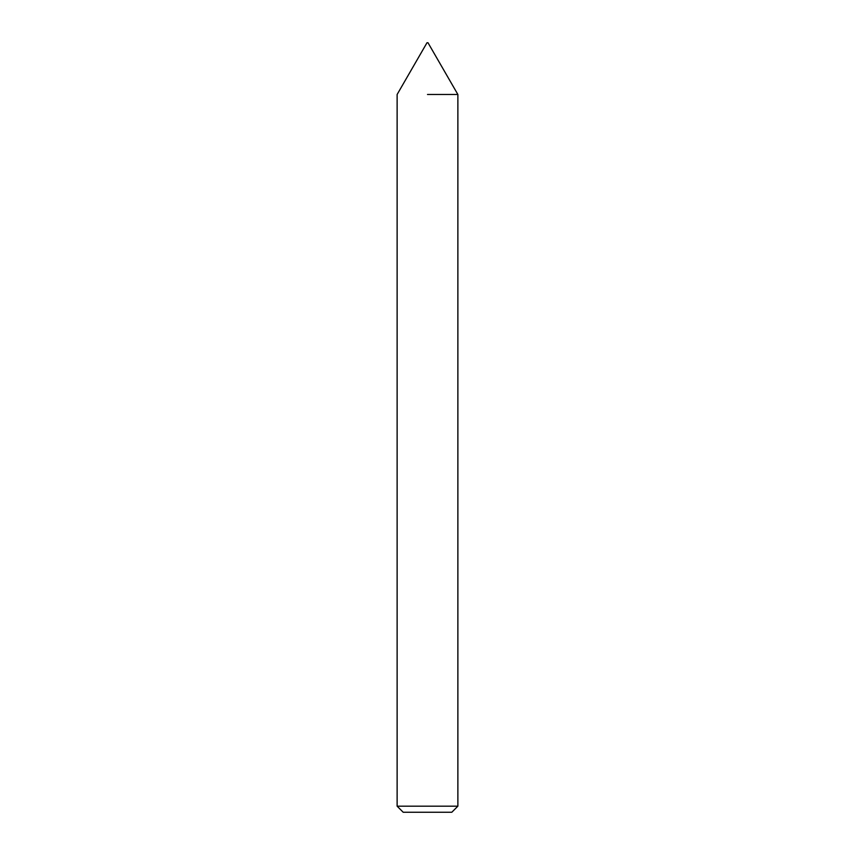 <?xml version="1.0" encoding="UTF-8"?>
<svg xmlns="http://www.w3.org/2000/svg" width="855" height="855" viewBox="0 0 855 855"><rect width="100%" height="100%" fill="white"/><g stroke="black" fill="none" stroke-linecap="round" stroke-linejoin="round"><path stroke-width="1.28" d="M427.5 94.488L457.874 94.488L427.5 94.488M427.5 806.18L457.874 806.18L457.874 94.488L428.002 42.75L426.998 42.75L397.126 94.488L397.126 806.18L427.5 806.18M397.126 806.18L403.197 812.25L451.803 812.25L457.874 806.18"/></g></svg>

